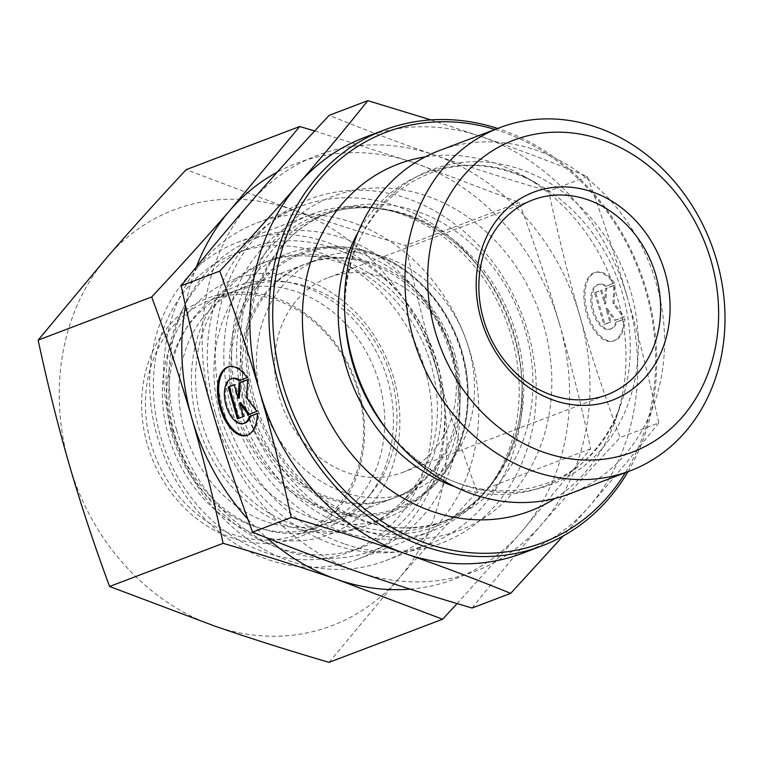 <?xml version="1.0" encoding="UTF-8"?>
<svg xmlns="http://www.w3.org/2000/svg" width="763" height="763" viewBox="0 0 763 763"><rect width="100%" height="100%" fill="white"/><g stroke="black" fill="none" stroke-linecap="round" stroke-linejoin="round"><path stroke-width="0.57" stroke-dasharray="3.81 2.86" d="M451.591 352.811A104.254 88.794 -110.8 0 1 451.61 352.868A104.254 88.794 -110.8 0 1 402.492 472.488A104.254 88.794 -110.8 0 1 282.463 406.574A104.254 88.794 -110.8 0 1 328.443 277.57A104.254 88.794 -110.8 0 1 451.591 352.811M614.596 283.063A35.489 18.512 -104.4 0 0 596.141 272.191A35.489 18.512 -104.4 0 0 587.052 311.18A35.489 18.512 -104.4 0 0 613.824 340.937A35.489 18.512 -104.4 0 0 624.964 318.82L616.924 321.872A23.195 12.094 75.6 0 1 610.762 329.025A23.195 12.094 75.6 0 1 593.271 309.578A23.195 12.094 75.6 0 1 599.203 284.103A23.195 12.094 75.6 0 1 606.556 286.115L613.442 283.359L605.412 286.411A23.195 12.094 -104.4 0 0 598.058 284.399A23.195 12.094 -104.4 0 0 592.117 309.873A23.195 12.094 -104.4 0 0 609.618 329.32A23.195 12.094 -104.4 0 0 615.779 322.167L623.81 319.115A35.489 18.512 75.6 0 1 612.679 341.233A35.489 18.512 75.6 0 1 585.908 311.476A35.489 18.512 75.6 0 1 594.987 272.486A35.489 18.512 75.6 0 1 613.442 283.359M624.964 318.82L623.81 319.115M606.556 286.115L605.412 286.411M616.924 321.872L615.779 322.167M594.549 292.744L600.634 290.436L604.582 304.046L605.498 288.586L614.024 285.352L612.947 303.397L623.237 317.131L614.72 320.365L605.898 308.595L609.847 322.215L603.762 324.523L594.549 292.744L595.693 292.448L604.916 324.227L611.001 321.919L607.052 308.3L615.865 320.069L624.382 316.836L614.091 303.102L615.169 285.057L606.652 288.29L605.727 303.75L601.778 290.14L595.693 292.448M601.778 290.14L600.634 290.436M605.727 303.75L604.582 304.046M606.652 288.29L605.498 288.586M615.169 285.057L614.024 285.352M614.091 303.102L612.947 303.397M624.382 316.836L623.237 317.131M615.865 320.069L614.72 320.365M607.052 308.3L605.898 308.595M611.001 321.919L609.847 322.215M604.916 324.227L603.762 324.523M257.427 413.403L258.571 413.107L257.427 413.536M247.059 377.647L248.204 377.351A35.489 18.512 -104.4 0 0 229.749 366.478A35.489 18.512 -104.4 0 0 229.186 366.641M246.859 435.349A35.489 18.512 -104.4 0 0 247.441 435.215A35.489 18.512 -104.4 0 0 258.571 413.107M244.379 423.303A23.195 12.094 75.6 0 1 226.878 403.865A23.195 12.094 75.6 0 1 232.82 378.391M240.049 380.308A23.195 12.094 75.6 0 1 240.173 380.403L248.204 377.351M239.029 380.699L240.173 380.403M237.379 418.811L244.608 416.207L240.66 402.587M243.464 416.503L244.608 416.207M249.396 414.242L257.999 411.114L247.708 397.389L248.786 379.335L247.622 379.774M248.328 414.652L249.482 414.357M256.845 411.41L257.999 411.114M246.563 397.685L247.708 397.389M247.632 379.631L248.786 379.335M239.344 398.038L235.395 384.428L234.279 384.848M234.251 384.724L235.395 384.428M569.723 493.795A183.568 156.348 69.2 0 0 656.199 283.168A183.568 156.348 69.2 0 0 439.335 150.597M430.866 119.896L482.073 136.873C516.007 148.585 551.086 161.804 587.3 176.53C603.113 219.401 616.514 259.849 627.501 297.866A222.414 189.434 69.2 0 0 482.073 136.873A222.414 189.434 69.2 0 0 364.781 137.369M658.746 422.883C635.302 452.221 612.136 480.061 589.236 506.403A222.414 189.434 69.2 0 0 627.539 297.99C638.602 336.025 649.008 377.656 658.746 422.883L620.109 437.561C604.286 394.652 590.877 354.166 579.88 316.101C568.807 278.066 558.411 236.435 548.673 191.208C506.365 178.79 468.282 166.716 434.414 154.984C400.48 143.272 365.41 130.053 329.187 115.327M522.76 553.194A222.414 189.434 69.2 0 0 589.236 506.403L563.113 536.046M495.015 129.443A219.63 187.069 -110.8 0 1 645.632 290.703A219.63 187.069 -110.8 0 1 625.402 472.64M628.016 471.648A222.414 189.434 69.2 0 0 646.566 290.627A222.414 189.434 69.2 0 0 497.629 128.451M555.073 498.42A185.571 158.055 69.2 0 0 616.075 418.229A185.571 158.055 69.2 0 0 617.534 298.066A185.571 158.055 69.2 0 0 524.171 176.339A185.571 158.055 69.2 0 0 425.315 156.873M587.3 176.53L548.673 191.208M212.343 410.685A222.414 189.434 -110.8 0 1 250.645 202.271A222.414 189.434 -110.8 0 1 434.414 154.984A222.414 189.434 -110.8 0 1 579.88 316.101A222.414 189.434 -110.8 0 1 541.568 524.515A222.414 189.434 -110.8 0 1 357.809 571.802A222.414 189.434 -110.8 0 1 212.381 410.809M472.068 608.025C495.502 578.688 518.678 550.848 541.568 524.515C564.41 498.191 590.581 469.216 620.109 437.561M454.586 353.765A125.103 106.553 -110.8 0 1 427.356 477.113A125.103 106.553 -110.8 0 1 395.673 497.39A125.103 106.553 -110.8 0 1 247.889 407.108A125.103 106.553 -110.8 0 1 306.812 263.493A125.103 106.553 -110.8 0 1 343.96 257.617A125.103 106.553 -110.8 0 1 454.586 353.765M430.952 364.352A141.088 120.172 69.2 0 0 306.192 255.92A141.088 120.172 69.2 0 0 197.846 424.514A141.088 120.172 69.2 0 0 400.241 503.456A141.088 120.172 69.2 0 0 430.952 364.352M262.119 401.7A125.103 106.553 -110.8 0 1 321.032 258.085A125.103 106.553 -110.8 0 1 465.077 337.189A125.103 106.553 -110.8 0 1 409.903 491.982A125.103 106.553 -110.8 0 1 262.119 401.7M215.557 413.794A180.707 153.916 69.2 0 0 429.025 544.2A180.707 153.916 69.2 0 0 522.035 382.311A180.707 153.916 69.2 0 0 477.705 265.629A180.707 153.916 69.2 0 0 300.66 206.344A180.707 153.916 69.2 0 0 215.557 413.794M171.933 430.37A180.707 153.916 -110.8 0 1 257.026 222.92A180.707 153.916 -110.8 0 1 465.096 337.179A180.707 153.916 -110.8 0 1 385.391 560.776A180.707 153.916 -110.8 0 1 171.933 430.37M176.606 429.998A166.811 142.071 69.2 0 0 423.551 515.206A166.811 142.071 69.2 0 0 343.045 238.094A166.811 142.071 69.2 0 0 176.606 429.998M312 531.792A128.833 109.729 69.2 0 0 366.984 498.516A128.833 109.729 69.2 0 0 383.694 368.109A128.833 109.729 69.2 0 0 284.609 281.7A128.833 109.729 69.2 0 0 169.663 409.245A128.833 109.729 69.2 0 0 312 531.792M317.913 525.602A125.103 106.553 -110.8 0 1 185.438 434.004A125.103 106.553 -110.8 0 1 243.492 287.546A125.103 106.553 -110.8 0 1 291.313 282.739A125.103 106.553 -110.8 0 1 387.537 366.65A125.103 106.553 -110.8 0 1 371.314 493.289A125.103 106.553 -110.8 0 1 332.363 521.444A125.103 106.553 -110.8 0 1 317.913 525.602M303.13 249.282A141.088 120.172 69.2 0 0 286.84 253.974A141.088 120.172 69.2 0 0 224.618 428.548A141.088 120.172 69.2 0 0 387.06 517.762A141.088 120.172 69.2 0 0 415.73 501.177A141.088 120.172 69.2 0 0 449.293 343.188A141.088 120.172 69.2 0 0 319.287 247.336A141.088 120.172 69.2 0 0 303.13 249.282M244.341 402.244A125.103 106.553 -110.8 0 1 304.78 264.256A125.103 106.553 -110.8 0 1 448.816 343.369A125.103 106.553 -110.8 0 1 393.641 498.163A125.103 106.553 -110.8 0 1 379.201 502.321A125.103 106.553 -110.8 0 1 244.341 402.244M426.689 375.816A159.858 136.157 -110.8 0 1 349.473 552.116A159.858 136.157 -110.8 0 1 165.418 451.038A159.858 136.157 -110.8 0 1 235.92 253.249A159.858 136.157 -110.8 0 1 254.375 247.927A159.858 136.157 -110.8 0 1 426.689 375.816M395.31 384.18A136.224 116.024 69.2 0 0 195.748 304.323A136.224 116.024 69.2 0 0 252.305 532.736A136.224 116.024 69.2 0 0 395.31 384.18M267.117 243.092A159.858 136.157 -110.8 0 1 436.407 360.136A159.858 136.157 -110.8 0 1 362.215 547.271A159.858 136.157 -110.8 0 1 178.161 446.193A159.858 136.157 -110.8 0 1 248.662 248.404A159.858 136.157 -110.8 0 1 267.117 243.092M284.752 256.263A141.088 120.172 69.2 0 0 268.462 260.956A141.088 120.172 69.2 0 0 206.229 435.53A141.088 120.172 69.2 0 0 368.682 524.744A141.088 120.172 69.2 0 0 434.157 359.573A141.088 120.172 69.2 0 0 284.752 256.263M336.311 507.824A125.103 106.553 69.2 0 0 342.358 355.339A125.103 106.553 69.2 0 0 210.054 300.25A125.103 106.553 69.2 0 0 154.87 455.044A125.103 106.553 69.2 0 0 298.915 534.148A125.103 106.553 69.2 0 0 336.311 507.824M336.76 510.361A127.888 108.928 -110.8 0 1 147.459 444.905A127.888 108.928 -110.8 0 1 275.147 297.885A127.888 108.928 -110.8 0 1 336.76 510.361M357.494 499.775A125.103 106.553 69.2 0 0 363.55 347.289A125.103 106.553 69.2 0 0 231.237 292.2A125.103 106.553 69.2 0 0 193.85 318.514A125.103 106.553 69.2 0 0 187.793 471.009A125.103 106.553 69.2 0 0 320.107 526.098A125.103 106.553 69.2 0 0 357.494 499.775M329.082 662.351L398.582 578.84C422.759 551.039 448.94 522.054 477.123 491.887C461.987 451.047 448.577 410.561 436.894 370.427C425.287 330.255 414.891 288.624 405.687 245.533C365.334 233.736 327.241 221.661 291.428 209.31A222.414 189.434 -110.8 0 1 436.894 370.427A222.414 189.434 -110.8 0 1 398.582 578.84A222.414 189.434 -110.8 0 1 214.813 626.127A222.414 189.434 -110.8 0 1 69.357 465.01A222.414 189.434 -110.8 0 1 107.659 256.597A222.414 189.434 -110.8 0 1 291.428 209.31L186.201 169.644M342.329 531.496A169.424 144.302 69.2 0 0 431.677 531.115A169.424 144.302 69.2 0 0 506.403 321.49A169.424 144.302 69.2 0 0 311.333 214.365A169.424 144.302 69.2 0 0 260.698 250.006A169.424 144.302 69.2 0 0 342.329 531.496M343.96 543.742A184.188 156.873 -110.8 0 1 255.224 237.722A184.188 156.873 -110.8 0 1 527.862 331.991A184.188 156.873 -110.8 0 1 343.96 543.742M186.573 278.171A169.424 144.302 69.2 0 0 178.37 484.677A169.424 144.302 69.2 0 0 357.551 559.279A169.424 144.302 69.2 0 0 432.278 349.654A169.424 144.302 69.2 0 0 237.207 242.52A169.424 144.302 69.2 0 0 186.573 278.171M410.074 589.122A222.414 189.434 69.2 0 0 521.148 532.269L457.104 603.6M247.861 519.212A222.414 189.434 69.2 0 0 266.754 537.848M196.415 266.84A222.414 189.434 69.2 0 0 185.543 305.763M314.68 130.95L413.985 162.738A222.414 189.434 69.2 0 0 277.179 172.18M413.985 162.738L519.212 202.405C534.348 243.244 547.758 283.731 559.451 323.865A222.414 189.434 69.2 0 0 413.985 162.738M559.451 323.865C571.048 364.027 581.454 405.658 590.657 448.758L521.148 532.269A222.414 189.434 69.2 0 0 559.451 323.865M519.212 202.405L405.687 245.533M590.657 448.758L477.123 491.887M454.786 486.689A167.536 142.691 69.2 0 0 621.349 402.769C590.161 506.546 456.064 522.741 386.479 429.245A168.346 143.387 69.2 0 0 568.139 476.627A168.346 143.387 69.2 0 0 630.715 291.313A168.346 143.387 69.2 0 0 463.055 162.357A168.346 143.387 69.2 0 0 345.181 320.546C335.129 204.427 446.155 127.507 538.382 184.398A167.536 142.691 69.2 0 0 358.114 232.238M616.075 418.229L621.349 402.769A167.536 142.691 69.2 0 0 622.656 294.289A167.536 142.691 69.2 0 0 538.382 184.398L524.171 176.339M248.547 401.472A178.628 152.142 -110.8 0 1 426.784 195.986A178.628 152.142 -110.8 0 1 512.994 492.726A178.628 152.142 -110.8 0 1 248.547 401.472M239.21 406.231A166.582 141.889 69.2 0 0 405.134 533.738A166.582 141.889 69.2 0 0 521.73 377.208A166.582 141.889 69.2 0 0 480.871 269.644A166.582 141.889 69.2 0 0 301.07 222.786A166.582 141.889 69.2 0 0 239.21 406.231M244.15 404.543A164.722 140.297 -110.8 0 1 321.728 215.443A164.722 140.297 -110.8 0 1 511.382 319.592A164.722 140.297 -110.8 0 1 438.735 523.408A164.722 140.297 -110.8 0 1 244.15 404.543M253.221 401.09A164.722 140.297 69.2 0 0 447.805 519.965A164.722 140.297 69.2 0 0 520.452 316.149A164.722 140.297 69.2 0 0 330.799 211.99A164.722 140.297 69.2 0 0 253.221 401.09M315.777 248.709A137.102 116.768 69.2 0 0 242.996 431.41A137.102 116.768 69.2 0 0 425.191 493.47A137.102 116.768 69.2 0 0 457.8 339.955A137.102 116.768 69.2 0 0 331.476 246.821A137.102 116.768 69.2 0 0 315.777 248.709M316.674 249.816A135.728 115.604 -110.8 0 1 463.999 427.146A135.728 115.604 -110.8 0 1 266.945 466.66A135.728 115.604 -110.8 0 1 316.674 249.816M402.492 472.488L606.766 394.881M328.443 277.57L532.708 199.963M596.141 272.191L594.987 272.486M613.824 340.937L612.679 341.233M599.203 284.103L598.058 284.399M610.762 329.025L609.618 329.32M246.296 435.511L247.441 435.215M228.604 366.774L229.749 366.478M343.96 257.617L306.192 255.92M427.356 477.113L400.241 503.456M321.032 258.085L306.812 263.493M409.903 491.982L395.673 497.39M522.035 382.311L521.73 377.208C526.413 443.856 491.038 504.591 438.735 523.408L447.805 519.965C376.617 550.361 279.296 491.763 255.09 400.184C230.312 319.649 267.298 233.745 330.799 211.99L321.728 215.443C373.336 194.784 440.117 216.702 480.871 269.644L477.705 265.629M385.391 560.776L429.025 544.2M257.026 222.92L300.66 206.344M291.313 282.739L284.609 281.7M371.314 493.289L366.984 498.516M415.73 501.177L425.191 493.47C469.989 458.668 481.672 382.501 451.105 324.523C427.318 276.225 378 244.179 331.476 246.821L319.287 247.336M332.363 521.444L393.641 498.163M243.492 287.546L304.78 264.256M349.473 552.116L362.215 547.271M235.92 253.249L248.662 248.404M368.682 524.744L387.06 517.762M268.462 260.956L286.84 253.974M231.237 292.2L210.054 300.25M320.107 526.098L298.915 534.148M357.551 559.279L431.677 531.115M237.207 242.52L311.333 214.365"/><path stroke-width="1.14" d="M655.865 275.205A104.254 88.794 -110.8 0 1 606.766 394.881A104.254 88.794 -110.8 0 1 486.727 328.967A104.254 88.794 -110.8 0 1 532.708 199.963A104.254 88.794 -110.8 0 1 655.865 275.205M665.002 272.429A111.207 94.717 69.2 0 0 500.375 215.614A111.207 94.717 69.2 0 0 554.043 400.356A111.207 94.717 69.2 0 0 665.002 272.429M711.002 260.555A166.887 142.137 -110.8 0 1 544.486 452.545A166.887 142.137 -110.8 0 1 463.933 175.299A166.887 142.137 -110.8 0 1 711.002 260.555M257.427 413.403A35.489 18.512 75.6 0 1 246.296 435.511A35.489 18.512 75.6 0 1 219.515 405.754A35.489 18.512 75.6 0 1 228.604 366.774A35.489 18.512 75.6 0 1 247.059 377.647L239.029 380.699A23.195 12.094 -104.4 0 0 231.666 378.686A23.195 12.094 -104.4 0 0 225.734 404.161A23.195 12.094 -104.4 0 0 243.225 423.599A23.195 12.094 -104.4 0 0 249.396 416.455L257.427 413.403M229.186 366.641A35.489 18.512 -104.4 0 0 220.669 405.458A35.489 18.512 -104.4 0 0 246.859 435.349M257.427 413.536L250.541 416.159A23.195 12.094 75.6 0 1 244.379 423.303L243.225 423.599M249.396 416.455L250.541 416.159M231.666 378.686L232.82 378.391A23.195 12.094 75.6 0 1 240.049 380.308M243.464 416.503L237.379 418.811L228.166 387.032L234.251 384.724L238.199 398.334L239.115 382.873L247.632 379.631L246.563 397.685L256.845 411.41L248.328 414.652L239.515 402.883L243.464 416.503M239.515 402.883L240.66 402.587L249.396 414.242M247.622 379.774L240.259 382.578L239.344 398.038L238.199 398.334M239.115 382.873L240.259 382.578M234.279 384.848L229.31 386.736L238.485 418.391M228.166 387.032L229.31 386.736M716.61 260.107A183.568 156.348 69.2 0 0 499.775 127.64A183.568 156.348 69.2 0 0 418.811 354.766A183.568 156.348 69.2 0 0 630.162 470.838A183.568 156.348 69.2 0 0 716.638 260.202A183.568 156.348 69.2 0 0 716.61 260.107M499.775 127.64L439.335 150.597A183.568 156.348 69.2 0 0 344.847 315.052A183.568 156.348 69.2 0 0 389.883 433.575A183.568 156.348 69.2 0 0 569.723 493.795L630.162 470.838M497.629 128.451A222.414 189.434 69.2 0 0 383.846 130.13L364.781 137.369A222.414 189.434 69.2 0 0 298.304 184.16C321.204 157.827 344.371 129.987 367.814 100.649L430.866 119.896M260.002 392.573C249.005 354.509 235.586 314.022 219.773 271.113C249.291 239.458 275.472 210.483 298.304 184.16A222.414 189.434 69.2 0 0 260.002 392.573A222.414 189.434 69.2 0 0 405.468 553.69C371.6 541.959 333.517 529.884 291.208 517.467C281.471 472.24 271.065 430.609 260.002 392.573M563.113 536.046L510.695 593.356C474.472 578.621 439.402 565.402 405.468 553.69A222.414 189.434 69.2 0 0 522.76 553.194L541.825 545.955A222.414 189.434 69.2 0 0 628.016 471.648M291.208 517.467L252.582 532.145C288.796 546.871 323.874 560.09 357.809 571.802C391.667 583.533 429.76 595.607 472.068 608.025L510.695 593.356M219.773 271.113L181.136 285.791C190.874 331.018 201.279 372.649 212.343 410.685L212.381 410.809C223.368 448.825 236.768 489.274 252.582 532.145M367.814 100.649L329.187 115.327C299.659 146.973 273.478 175.957 250.645 202.271C227.746 228.614 204.579 256.454 181.136 285.791M625.402 472.64A219.63 187.069 -110.8 0 1 383.703 522.56A219.63 187.069 -110.8 0 1 281.146 252.62A219.63 187.069 -110.8 0 1 495.015 129.443M383.846 130.13A222.414 189.434 69.2 0 0 285.753 405.315A222.414 189.434 69.2 0 0 541.825 545.955M425.315 156.873A185.571 158.055 69.2 0 0 316.445 393.66A185.571 158.055 69.2 0 0 555.073 498.42M266.754 537.848A222.414 189.434 69.2 0 0 337.38 579.565C301.557 567.214 263.473 555.14 223.12 543.332C213.917 500.242 203.511 458.611 191.914 418.439C180.23 378.305 166.811 337.818 151.675 296.979C179.868 266.812 206.048 237.837 230.216 210.035L299.725 126.515L186.201 169.644C158.017 199.811 131.837 228.795 107.659 256.597L38.15 340.117C47.354 383.207 57.759 424.838 69.357 465.01C81.04 505.144 94.459 545.631 109.586 586.47L214.813 626.127C250.636 638.478 288.719 650.553 329.082 662.351L442.607 619.222L337.38 579.565A222.414 189.434 69.2 0 0 410.074 589.122M457.104 603.6L442.607 619.222M185.543 305.763A222.414 189.434 69.2 0 0 191.914 418.439A222.414 189.434 69.2 0 0 247.861 519.212M277.179 172.18A222.414 189.434 69.2 0 0 230.216 210.035A222.414 189.434 69.2 0 0 196.415 266.84M299.725 126.515L314.68 130.95M223.12 543.332L109.586 586.47M151.675 296.979L38.15 340.117M344.847 315.052L345.181 320.546A168.346 143.387 69.2 0 0 386.479 429.245L389.883 433.575M358.114 232.238A167.536 142.691 69.2 0 0 454.786 486.689"/></g></svg>
